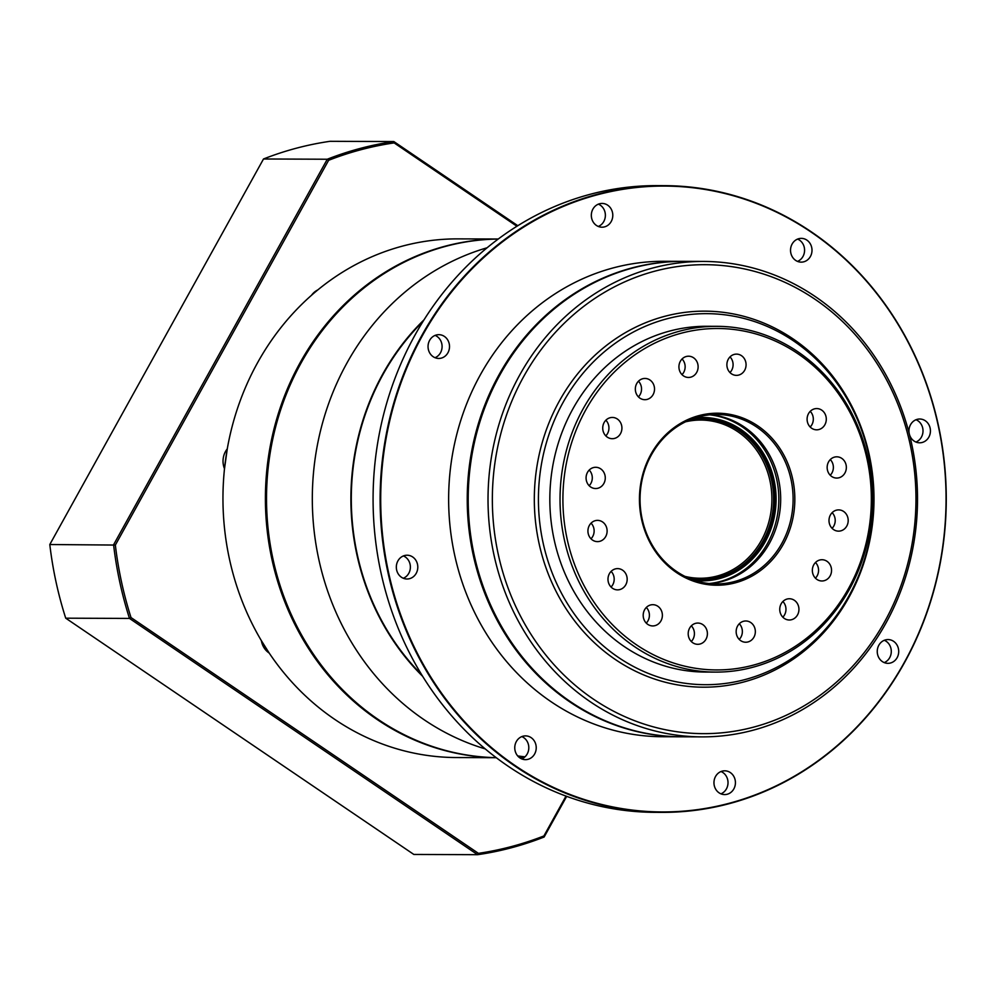 <?xml version="1.0" encoding="UTF-8"?>
<svg xmlns="http://www.w3.org/2000/svg" width="996" height="996" viewBox="0 0 996 996"><rect width="100%" height="100%" fill="white"/><g stroke="black" fill="none" stroke-linecap="round" stroke-linejoin="round"><path stroke-width="1.49" d="M783.354 544.165A86.017 77.7 -89.8 0 1 676.483 572.551A86.017 77.7 -89.8 0 1 650.923 454.276A86.017 77.7 -89.8 0 1 757.782 425.877A86.017 77.7 -89.8 0 1 783.354 544.165M651.359 454.948A84.71 76.53 90.2 0 0 649.716 540.479A84.71 76.53 90.2 0 0 716.249 583.93A84.71 76.53 90.2 0 0 781.798 543.48A84.71 76.53 90.2 0 0 783.441 457.948A84.71 76.53 90.2 0 0 716.908 414.498A84.71 76.53 90.2 0 0 651.359 454.948M701.968 418.768A80.39 72.621 -89.8 0 1 764.617 460.314A80.39 72.621 -89.8 0 1 762.899 541.164A80.39 72.621 -89.8 0 1 701.346 579.548M684.937 576.373A79.095 71.451 90.2 0 0 761.342 540.479A79.095 71.451 90.2 0 0 758.803 453.454A79.095 71.451 90.2 0 0 685.534 421.818M695.37 417.834A81.684 73.791 -89.8 0 1 764.94 455.907A81.684 73.791 -89.8 0 1 765.189 541.849A81.684 73.791 -89.8 0 1 694.735 580.431M701.719 579.548A80.39 72.621 90.2 0 0 763.633 541.164A80.39 72.621 90.2 0 0 765.264 460.14A80.39 72.621 90.2 0 0 702.342 418.768M709.115 583.532A84.71 76.53 90.2 0 0 767.518 543.43A84.71 76.53 90.2 0 0 709.775 414.846A84.71 76.53 90.2 0 1 767.518 543.43A84.71 76.53 90.2 0 1 709.115 583.532M848.567 588.424A170.727 154.231 90.2 0 0 797.821 353.655A170.727 154.231 90.2 0 0 585.698 410.016A170.727 154.231 90.2 0 0 636.444 644.786A170.727 154.231 90.2 0 0 848.567 588.424M583.108 408.883A172.893 156.173 -89.8 0 1 716.883 326.327A172.893 156.173 -89.8 0 1 852.663 415.008A172.893 156.173 -89.8 0 1 849.302 589.557A172.893 156.173 -89.8 0 1 715.539 672.101A172.893 156.173 -89.8 0 1 579.747 583.419A172.893 156.173 -89.8 0 1 583.108 408.883M728.3 359.195A10.632 9.599 90.2 0 0 728.088 369.914A10.632 9.599 90.2 0 0 736.43 375.368A10.632 9.599 90.2 0 0 744.659 370.3A10.632 9.599 90.2 0 0 744.859 359.568A10.632 9.599 90.2 0 0 736.517 354.115A10.632 9.599 90.2 0 0 728.3 359.195M729.956 372.554A10.632 9.599 90.2 0 0 731.674 370.251A10.632 9.599 90.2 0 0 730.018 356.892A10.632 9.599 90.2 0 1 731.674 370.251A10.632 9.599 90.2 0 1 729.956 372.554M808.515 413.639A10.632 9.599 90.2 0 0 808.304 424.371A10.632 9.599 90.2 0 0 816.658 429.824A10.632 9.599 90.2 0 0 824.875 424.744A10.632 9.599 90.2 0 0 825.086 414.012A10.632 9.599 90.2 0 0 816.732 408.572A10.632 9.599 90.2 0 0 808.515 413.639M810.171 426.998A10.632 9.599 90.2 0 0 811.902 424.694A10.632 9.599 90.2 0 0 810.234 411.336A10.632 9.599 90.2 0 1 811.902 424.694A10.632 9.599 90.2 0 1 810.171 426.998M828.572 461.883A10.632 9.599 90.2 0 0 828.361 472.614A10.632 9.599 90.2 0 0 836.715 478.068A10.632 9.599 90.2 0 0 844.932 472.988A10.632 9.599 90.2 0 0 845.143 462.256A10.632 9.599 90.2 0 0 836.789 456.815A10.632 9.599 90.2 0 0 828.572 461.883M830.228 475.241A10.632 9.599 90.2 0 0 831.959 472.938A10.632 9.599 90.2 0 0 830.291 459.579A10.632 9.599 90.2 0 1 831.959 472.938A10.632 9.599 90.2 0 1 830.228 475.241M830.415 514.969A10.632 9.599 90.2 0 0 830.203 525.701A10.632 9.599 90.2 0 0 838.557 531.142A10.632 9.599 90.2 0 0 846.774 526.075A10.632 9.599 90.2 0 0 846.986 515.343A10.632 9.599 90.2 0 0 838.632 509.89A10.632 9.599 90.2 0 0 830.415 514.969M832.071 528.328A10.632 9.599 90.2 0 0 833.801 526.025A10.632 9.599 90.2 0 0 832.133 512.666A10.632 9.599 90.2 0 1 833.801 526.025A10.632 9.599 90.2 0 1 832.071 528.328M813.769 564.807A10.632 9.599 90.2 0 0 813.558 575.539A10.632 9.599 90.2 0 0 821.912 580.979A10.632 9.599 90.2 0 0 830.129 575.912A10.632 9.599 90.2 0 0 830.34 565.18A10.632 9.599 90.2 0 0 821.986 559.727A10.632 9.599 90.2 0 0 813.769 564.807M815.425 578.166A10.632 9.599 90.2 0 0 817.156 575.862A10.632 9.599 90.2 0 0 815.487 562.503A10.632 9.599 90.2 0 1 817.156 575.862A10.632 9.599 90.2 0 1 815.425 578.166M781.163 603.813A10.632 9.599 90.2 0 0 780.964 614.544A10.632 9.599 90.2 0 0 789.305 619.998A10.632 9.599 90.2 0 0 797.522 614.918A10.632 9.599 90.2 0 0 797.734 604.186A10.632 9.599 90.2 0 0 789.392 598.745A10.632 9.599 90.2 0 0 781.163 603.813M782.831 617.171A10.632 9.599 90.2 0 0 784.549 614.868A10.632 9.599 90.2 0 0 782.893 601.509A10.632 9.599 90.2 0 1 784.549 614.868A10.632 9.599 90.2 0 1 782.831 617.171M737.575 626.061A10.632 9.599 90.2 0 0 737.364 636.78A10.632 9.599 90.2 0 0 745.705 642.233A10.632 9.599 90.2 0 0 753.935 637.166A10.632 9.599 90.2 0 0 754.134 626.434A10.632 9.599 90.2 0 0 745.792 620.981A10.632 9.599 90.2 0 0 737.575 626.061M739.231 639.407A10.632 9.599 90.2 0 0 740.949 637.104A10.632 9.599 90.2 0 0 739.293 623.757A10.632 9.599 90.2 0 1 740.949 637.104A10.632 9.599 90.2 0 1 739.231 639.407M680.343 361.274A10.632 9.599 90.2 0 0 680.131 372.006A10.632 9.599 90.2 0 0 688.485 377.459A10.632 9.599 90.2 0 0 696.702 372.38A10.632 9.599 90.2 0 0 696.914 361.648A10.632 9.599 90.2 0 0 688.56 356.207A10.632 9.599 90.2 0 0 680.343 361.274M681.999 374.633A10.632 9.599 90.2 0 0 683.729 372.33A10.632 9.599 90.2 0 0 682.061 358.971A10.632 9.599 90.2 0 1 683.729 372.33A10.632 9.599 90.2 0 1 681.999 374.633M636.743 383.522A10.632 9.599 90.2 0 0 636.544 394.242A10.632 9.599 90.2 0 0 644.885 399.695A10.632 9.599 90.2 0 0 653.102 394.615A10.632 9.599 90.2 0 0 653.314 383.896A10.632 9.599 90.2 0 0 644.972 378.443A10.632 9.599 90.2 0 0 636.743 383.522M638.411 396.869A10.632 9.599 90.2 0 0 640.129 394.565A10.632 9.599 90.2 0 0 638.461 381.219A10.632 9.599 90.2 0 1 640.129 394.565A10.632 9.599 90.2 0 1 638.411 396.869M604.136 422.528A10.632 9.599 90.2 0 0 603.937 433.248A10.632 9.599 90.2 0 0 612.279 438.701A10.632 9.599 90.2 0 0 620.508 433.634A10.632 9.599 90.2 0 0 620.707 422.902A10.632 9.599 90.2 0 0 612.366 417.449A10.632 9.599 90.2 0 0 604.136 422.528M605.805 435.887A10.632 9.599 90.2 0 0 607.523 433.584A10.632 9.599 90.2 0 0 605.867 420.225A10.632 9.599 90.2 0 1 607.523 433.584A10.632 9.599 90.2 0 1 605.805 435.887M587.491 472.365A10.632 9.599 90.2 0 0 587.291 483.097A10.632 9.599 90.2 0 0 595.633 488.538A10.632 9.599 90.2 0 0 603.862 483.471A10.632 9.599 90.2 0 0 604.062 472.739A10.632 9.599 90.2 0 0 595.72 467.286A10.632 9.599 90.2 0 0 587.491 472.365M589.159 485.724A10.632 9.599 90.2 0 0 590.877 483.421A10.632 9.599 90.2 0 0 589.221 470.062A10.632 9.599 90.2 0 1 590.877 483.421A10.632 9.599 90.2 0 1 589.159 485.724M589.346 525.452A10.632 9.599 90.2 0 0 589.134 536.172A10.632 9.599 90.2 0 0 597.476 541.625A10.632 9.599 90.2 0 0 605.705 536.558A10.632 9.599 90.2 0 0 605.904 525.826A10.632 9.599 90.2 0 0 597.563 520.373A10.632 9.599 90.2 0 0 589.346 525.452M591.002 538.799A10.632 9.599 90.2 0 0 592.72 536.495A10.632 9.599 90.2 0 0 591.064 523.149A10.632 9.599 90.2 0 1 592.72 536.495A10.632 9.599 90.2 0 1 591.002 538.799M609.39 573.696A10.632 9.599 90.2 0 0 609.191 584.415A10.632 9.599 90.2 0 0 617.532 589.869A10.632 9.599 90.2 0 0 625.762 584.801A10.632 9.599 90.2 0 0 625.961 574.07A10.632 9.599 90.2 0 0 617.62 568.616A10.632 9.599 90.2 0 0 609.39 573.696M611.058 587.042A10.632 9.599 90.2 0 0 612.777 584.739A10.632 9.599 90.2 0 0 611.121 571.393A10.632 9.599 90.2 0 1 612.777 584.739A10.632 9.599 90.2 0 1 611.058 587.042M644.611 609.751A10.632 9.599 90.2 0 0 644.4 620.483A10.632 9.599 90.2 0 0 652.741 625.936A10.632 9.599 90.2 0 0 660.971 620.857A10.632 9.599 90.2 0 0 661.17 610.125A10.632 9.599 90.2 0 0 652.828 604.684A10.632 9.599 90.2 0 0 644.611 609.751M646.267 623.11A10.632 9.599 90.2 0 0 647.985 620.807A10.632 9.599 90.2 0 0 646.329 607.448A10.632 9.599 90.2 0 1 647.985 620.807A10.632 9.599 90.2 0 1 646.267 623.11M689.618 628.14A10.632 9.599 90.2 0 0 689.406 638.872A10.632 9.599 90.2 0 0 697.76 644.312A10.632 9.599 90.2 0 0 705.977 639.245A10.632 9.599 90.2 0 0 706.189 628.513A10.632 9.599 90.2 0 0 697.835 623.06A10.632 9.599 90.2 0 0 689.618 628.14M691.274 641.499A10.632 9.599 90.2 0 0 693.004 639.195A10.632 9.599 90.2 0 0 691.336 625.837A10.632 9.599 90.2 0 1 693.004 639.195A10.632 9.599 90.2 0 1 691.274 641.499M716.883 326.327L706.687 326.29A172.893 156.173 90.2 0 0 572.912 408.833A172.893 156.173 90.2 0 0 569.55 583.382A172.893 156.173 90.2 0 0 705.342 672.063L715.539 672.101M563.188 402.235A185.517 167.589 90.2 0 0 618.329 657.36A185.517 167.589 90.2 0 0 848.829 596.118A185.517 167.589 90.2 0 0 793.688 340.993A185.517 167.589 90.2 0 0 563.188 402.235M559.416 400.927A188.02 169.843 90.2 0 0 615.291 659.477A188.02 169.843 90.2 0 0 848.903 597.413A188.02 169.843 90.2 0 0 793.015 338.864A188.02 169.843 90.2 0 0 559.416 400.927M689.357 420.063A80.39 72.621 -89.8 0 1 702.616 418.768A80.39 72.621 -89.8 0 1 765.762 460.003A80.39 72.621 -89.8 0 1 764.193 541.164A80.39 72.621 -89.8 0 1 701.993 579.548A80.39 72.621 -89.8 0 1 688.734 578.153M710.036 583.631A84.71 76.53 90.2 0 0 769.373 543.43A84.71 76.53 90.2 0 0 710.696 414.759M703.686 261.438L683.866 261.363A237.72 214.738 90.2 0 0 499.942 374.87A237.72 214.738 90.2 0 0 495.311 614.881A237.72 214.738 90.2 0 0 682.023 736.803L701.844 736.878A237.72 214.738 -89.8 0 1 515.131 614.955A237.72 214.738 -89.8 0 1 519.763 374.944A237.72 214.738 -89.8 0 1 703.686 261.438A237.72 214.738 -89.8 0 1 890.399 383.373A237.72 214.738 -89.8 0 1 885.78 623.372A237.72 214.738 -89.8 0 1 701.844 736.878M496.22 757.682A259.334 234.272 -89.8 0 1 294.393 623.508A259.334 234.272 -89.8 0 1 300.033 362.868A259.334 234.272 -89.8 0 1 498.237 239.04A259.334 234.272 90.2 0 0 301.141 362.868A259.334 234.272 90.2 0 0 295.239 622.961A259.334 234.272 90.2 0 0 496.207 757.67M611.208 221.523A11.89 10.732 -89.8 0 1 602.02 227.2A11.89 10.732 -89.8 0 1 592.682 221.112A11.89 10.732 -89.8 0 1 592.906 209.11A11.89 10.732 -89.8 0 1 602.107 203.433A11.89 10.732 -89.8 0 1 611.444 209.534A11.89 10.732 -89.8 0 1 611.208 221.523M598.31 226.453A11.89 10.732 90.2 0 0 603.8 221.498A11.89 10.732 90.2 0 0 598.397 204.155M810.42 256.47A11.89 10.732 -89.8 0 1 801.22 262.135A11.89 10.732 -89.8 0 1 791.882 256.047A11.89 10.732 -89.8 0 1 792.119 244.045A11.89 10.732 -89.8 0 1 801.307 238.368A11.89 10.732 -89.8 0 1 810.644 244.468A11.89 10.732 -89.8 0 1 810.42 256.47M797.51 261.4A11.89 10.732 90.2 0 0 803 256.433A11.89 10.732 90.2 0 0 797.597 239.09M416.216 573.323A11.89 10.732 -89.8 0 1 407.015 579A11.89 10.732 -89.8 0 1 397.678 572.899A11.89 10.732 -89.8 0 1 397.914 560.897A11.89 10.732 -89.8 0 1 407.103 555.22A11.89 10.732 -89.8 0 1 416.44 561.321A11.89 10.732 -89.8 0 1 416.216 573.323M403.305 578.253A11.89 10.732 90.2 0 0 408.796 573.298A11.89 10.732 90.2 0 0 403.392 555.942M733.84 788.907A11.89 10.732 -89.8 0 1 724.652 794.584A11.89 10.732 -89.8 0 1 715.315 788.496A11.89 10.732 -89.8 0 1 715.539 776.494A11.89 10.732 -89.8 0 1 724.739 770.817A11.89 10.732 -89.8 0 1 734.077 776.905A11.89 10.732 -89.8 0 1 733.84 788.907M720.942 793.837A11.89 10.732 90.2 0 0 726.433 788.882A11.89 10.732 90.2 0 0 721.029 771.527M534.64 753.972A11.89 10.732 -89.8 0 1 525.44 759.649A11.89 10.732 -89.8 0 1 516.115 753.549A11.89 10.732 -89.8 0 1 516.339 741.559A11.89 10.732 -89.8 0 1 525.539 735.882A11.89 10.732 -89.8 0 1 534.877 741.97A11.89 10.732 -89.8 0 1 534.64 753.972M521.742 758.902A11.89 10.732 90.2 0 0 527.22 753.947A11.89 10.732 90.2 0 0 521.829 736.592M447.926 352.771A11.89 10.732 -89.8 0 1 438.726 358.448A11.89 10.732 -89.8 0 1 429.401 352.36A11.89 10.732 -89.8 0 1 429.625 340.358A11.89 10.732 -89.8 0 1 438.825 334.681A11.89 10.732 -89.8 0 1 448.163 340.769A11.89 10.732 -89.8 0 1 447.926 352.771M435.028 357.701A11.89 10.732 90.2 0 0 440.506 352.746A11.89 10.732 90.2 0 0 435.115 335.391M909.261 433.721A11.89 10.732 -89.8 0 1 910.543 424.694A11.89 10.732 -89.8 0 1 919.744 419.017A11.89 10.732 -89.8 0 1 929.081 425.118A11.89 10.732 -89.8 0 1 928.845 437.12A11.89 10.732 -89.8 0 1 919.644 442.797A11.89 10.732 -89.8 0 1 909.485 434.592M915.947 442.05A11.89 10.732 90.2 0 0 921.425 437.095A11.89 10.732 90.2 0 0 916.034 419.739M897.135 657.659A11.89 10.732 -89.8 0 1 887.934 663.336A11.89 10.732 -89.8 0 1 878.597 657.248A11.89 10.732 -89.8 0 1 878.833 645.246A11.89 10.732 -89.8 0 1 888.021 639.569A11.89 10.732 -89.8 0 1 897.359 645.669A11.89 10.732 -89.8 0 1 897.135 657.659M884.224 662.589A11.89 10.732 90.2 0 0 889.714 657.634A11.89 10.732 90.2 0 0 884.311 640.291M664.407 185.654L657.36 185.617A313.367 283.076 90.2 0 0 414.909 335.241A313.367 283.076 90.2 0 0 408.821 651.608A313.367 283.076 90.2 0 0 654.932 812.338L661.979 812.363A313.367 283.076 -89.8 0 1 415.855 651.645A313.367 283.076 -89.8 0 1 421.955 335.266A313.367 283.076 -89.8 0 1 664.407 185.654A313.367 283.076 -89.8 0 1 910.531 346.371A313.367 283.076 -89.8 0 1 904.43 662.751A313.367 283.076 -89.8 0 1 661.979 812.363M904.281 662.514A312.931 282.677 90.2 0 0 811.279 232.193A312.931 282.677 90.2 0 0 422.478 335.503A312.931 282.677 90.2 0 0 515.48 765.824A312.931 282.677 90.2 0 0 904.281 662.514M681.538 736.803A237.72 214.738 -89.8 0 1 681.065 736.803A237.72 214.738 -89.8 0 1 494.352 614.868A237.72 214.738 -89.8 0 1 498.971 374.87A237.72 214.738 -89.8 0 1 682.907 261.363A237.72 214.738 -89.8 0 1 683.393 261.363M681.065 736.803L662.452 736.729A237.72 214.738 -89.8 0 1 475.752 614.793A237.72 214.738 -89.8 0 1 480.371 374.795A237.72 214.738 -89.8 0 1 664.307 261.288L682.907 261.363M884.672 621.691A234.483 211.812 90.2 0 0 814.977 299.248A234.483 211.812 90.2 0 0 523.647 376.65A234.483 211.812 90.2 0 0 593.342 699.092A234.483 211.812 90.2 0 0 884.672 621.691M423.026 321.422A237.72 214.738 90.2 0 0 383.037 374.421A237.72 214.738 90.2 0 0 421.657 674.728M423.997 319.865A238.169 215.148 90.2 0 0 382.688 374.185A238.169 215.148 90.2 0 0 422.615 676.284M485.177 748.88A259.334 234.272 -89.8 0 1 346.932 363.054A259.334 234.272 -89.8 0 1 487.119 247.767M498.261 239.028L458.222 238.878A259.334 234.272 90.2 0 0 257.578 362.706A259.334 234.272 90.2 0 0 252.536 624.529A259.334 234.272 90.2 0 0 456.205 757.545L496.245 757.695M566.674 796.364L544.14 837.014A359.606 324.845 -89.8 0 1 477.594 854.693L129.492 618.429A359.606 324.845 -89.8 0 1 113.581 544.775L327.286 159.236A359.606 324.845 -89.8 0 1 393.831 141.557L517.82 225.706M516.936 226.254L394.13 142.901L393.831 141.557L330.05 141.308A359.606 324.845 90.2 0 0 263.504 158.987L49.8 544.526A359.606 324.845 90.2 0 0 65.724 618.18L413.826 854.443L477.594 854.693L478.416 853.348A358.311 323.675 90.2 0 0 543.916 835.943L566.002 796.103M65.724 618.18L129.492 618.429L131.011 617.557L478.416 853.348M49.8 544.526L115.349 545.061A358.311 323.675 90.2 0 0 131.011 617.557M263.504 158.987L327.286 159.236L328.618 160.306L115.349 545.061M394.13 142.901A358.311 323.675 90.2 0 0 328.618 160.306M525.004 756.811A259.334 234.272 -89.8 0 1 517.683 755.939M317.811 289.911A18.364 16.596 90.2 0 0 311.536 295.239M543.916 835.943L544.14 837.014M261.375 640.702A18.364 16.596 90.2 0 0 269.194 653.065M227.262 448.91A18.364 16.596 90.2 0 0 224.498 468.718M523.772 757.807L519.713 757.782M261.151 640.316L269.256 653.164M227.3 448.723L224.461 469.016"/></g></svg>
